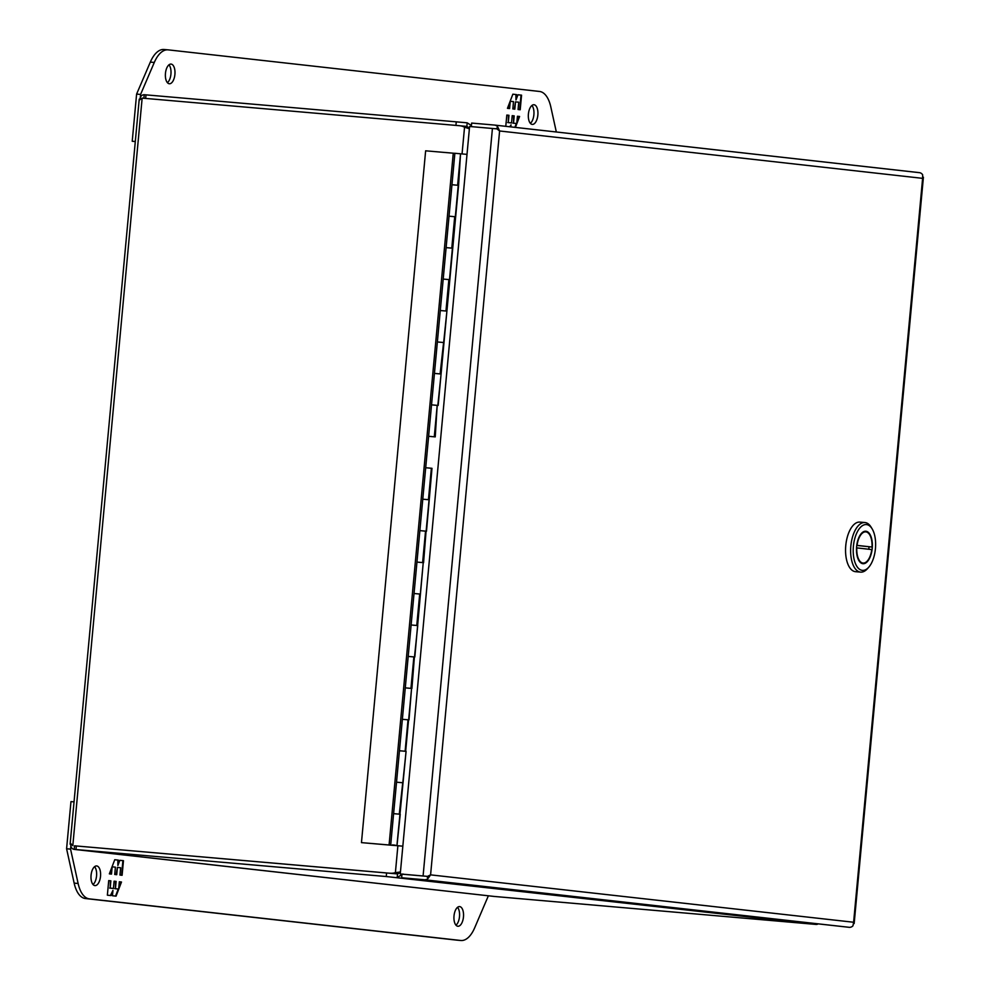 <?xml version="1.0" encoding="UTF-8"?>
<svg xmlns="http://www.w3.org/2000/svg" width="990" height="990" viewBox="0 0 990 990"><rect width="100%" height="100%" fill="white"/><g stroke="black" fill="none" stroke-linecap="round" stroke-linejoin="round"><path stroke-width="1.49" d="M396.916 845.658L402.831 846.19M401.024 750.927L399.453 750.754L396.532 782.187L402.806 782.768L406.073 751.373L396.916 845.683M454.868 153.339L425.638 150.814L361.461 842.626L396.99 845.658L400.232 814.263M402.2 782.694L396.532 782.199L393.612 813.644L399.279 814.151L402.732 782.756M395.183 813.817L399.811 814.201M406.073 751.348L399.453 750.742L405.12 751.249L408.029 719.804L402.361 719.297L408.635 719.879M411.568 688.458L408.994 719.903L408.029 719.829M406.853 688.038L410.949 688.359L413.87 656.915L408.202 656.407L414.464 656.989M423.237 562.679L414.822 657.014L413.87 656.939M414.488 656.989L417.743 625.593M412.694 625.136L416.778 625.47L419.698 594.025L414.03 593.517L420.292 594.087M418.522 562.246L422.619 562.58L425.539 531.135L419.871 530.628L426.121 531.197L429.078 499.764M431.986 468.307L426.492 531.234L425.539 531.147M424.364 499.356L428.447 499.69L431.368 468.245L425.7 467.738L431.949 468.307M430.192 436.466L434.288 436.8L437.209 405.356L431.541 404.848L438.162 405.454L458.58 185.328L460.536 153.809M437.828 405.417L441.082 374.022M443.037 342.466L437.37 341.958L443.594 342.528L440.117 373.911L434.449 373.403L440.29 310.514L445.958 311.021L448.866 279.576L443.198 279.069L448.866 279.588M436.021 373.577L440.649 373.973M443.656 342.528L446.911 311.132M441.862 310.687L440.29 310.514L446.119 247.624L451.786 248.119L454.707 216.674L449.039 216.179L454.707 216.699M447.69 247.797L446.119 247.624L451.96 184.722L457.628 185.229L460.536 153.784L454.868 153.277L451.96 184.722L453.531 184.907M467.008 154.366L461.068 153.846M402.831 846.165L397.324 845.695M435.241 436.899L437.196 405.368M423.571 562.679L426.071 531.197M411.914 688.458L414.402 656.976M405.653 751.311L408.561 719.866M471.327 126.621L471.661 123.069L494.493 125.062A5.433 4.764 96.4 0 1 494.592 125.074A5.433 4.764 96.4 0 1 497.883 127.203L499.604 130.965A5.433 4.764 96.4 0 1 499.604 130.977L430.588 874.875A5.433 4.764 96.4 0 1 430.601 874.863L428.212 878.217A5.433 4.764 96.4 0 1 424.475 879.751L401.643 877.759L401.977 874.17L424.945 876.162M400.257 873.972L427.532 876.373L430.588 874.863L853.615 922.247A5.433 4.764 -83.6 0 0 853.615 922.235L922.618 178.361A5.433 4.764 -83.6 0 0 922.618 178.349L499.604 130.977L496.869 128.861L469.594 126.473L400.257 873.972L424.809 876.162M401.643 877.759L849.247 927.321A5.433 4.764 -83.6 0 0 852.972 925.798L853.615 922.259L854.16 923.583L923.41 177.185L922.63 178.349L922.643 174.785A5.433 4.764 -83.6 0 0 919.363 172.644A5.433 4.764 -83.6 0 0 919.252 172.644L494.691 125.087M427.532 876.373L426.628 876.311L428.212 878.217M497.883 127.203L496.002 128.787M165.454 73.384A9.875 4.752 -85 0 1 171.035 64.09A9.875 4.752 -85 0 1 174.908 74.448A9.875 4.752 -85 0 1 169.327 83.754A9.875 4.752 -85 0 1 165.454 73.384M167.421 82.677A9.875 4.752 95 0 0 170.936 74.102A9.875 4.752 95 0 0 168.968 64.82M528.4 114.048A9.875 4.752 -85 0 1 533.981 104.742A9.875 4.752 -85 0 1 537.855 115.1A9.875 4.752 -85 0 1 532.274 124.406A9.875 4.752 -85 0 1 528.4 114.048M530.368 123.329A9.875 4.752 95 0 0 533.882 114.753A9.875 4.752 95 0 0 531.927 105.472M135.296 141.595L132.227 141.248L136.608 94.087L150.319 62.11A31.581 15.209 -85 0 1 164.018 49.5A31.581 15.209 -85 0 1 164.192 49.512L167.805 49.834M136.608 94.087L140.58 94.434L154.292 62.457A31.581 15.209 -85 0 1 167.991 49.847A31.581 15.209 -85 0 1 168.164 49.859L539.525 91.464A31.581 15.209 -85 0 1 550.799 106.871L556.331 131.992M140.295 97.453L140.58 94.434M132.227 141.248L135.308 141.52M520.208 109.754L521.557 95.164L517.968 94.768L515.988 99.941L516.483 94.594L512.857 94.186L507.449 108.331L509.59 108.566L510.271 101.277L513.501 101.636L512.832 108.937L514.825 109.16L515.505 101.859L518.735 102.218L518.067 109.519L520.208 109.754M515.406 127.401L519.589 116.486L517.436 116.251L516.755 123.54L513.525 123.181L514.206 115.88L512.201 115.657L511.533 122.958L508.291 122.599L508.971 115.298L506.818 115.063L505.779 126.324M510.296 126.831L511.038 124.876L510.852 126.893M517.956 94.78L521.557 95.164M521.012 95.114L519.663 109.692M514.28 109.098L515.505 101.859M509.578 102.762L509.046 108.504M512.845 94.199L516.483 94.594M515.926 94.545L515.988 99.941M506.818 115.075L508.971 115.298M508.414 115.248L508.291 122.599M507.734 122.55L511.533 122.958M512.201 115.669L514.206 115.88M513.649 115.83L513.525 123.181M512.968 123.131L516.755 123.54M517.436 116.263L519.589 116.486M519.032 116.436L516.904 122.005M516.335 123.502L514.862 127.339M509.751 126.77L511.038 124.876M463.469 916.963A9.875 4.752 -85 0 1 457.887 926.256A9.875 4.752 -85 0 1 454.014 915.899A9.875 4.752 -85 0 1 459.595 906.593A9.875 4.752 -85 0 1 463.469 916.963M455.982 925.18A9.875 4.752 95 0 0 459.496 916.616A9.875 4.752 95 0 0 457.541 907.323M100.522 876.298A9.875 4.752 -85 0 1 94.941 885.605A9.875 4.752 -85 0 1 91.068 875.247A9.875 4.752 -85 0 1 96.649 865.941A9.875 4.752 -85 0 1 100.522 876.298M93.035 884.528A9.875 4.752 95 0 0 96.55 875.952A9.875 4.752 95 0 0 94.582 866.671M457.157 940.166A31.581 15.209 -85 0 1 456.972 940.154A31.581 15.209 -85 0 1 456.786 940.141L85.437 898.536A31.581 15.209 -85 0 1 74.151 883.13L66.59 848.777L70.971 801.603L74.04 801.875M488.367 895.802L474.643 927.89A31.581 15.209 -85 0 1 460.944 940.5A31.581 15.209 -85 0 1 460.758 940.488L89.409 898.883A31.581 15.209 -85 0 1 78.123 883.476L70.562 849.123L66.59 848.777M70.562 849.123L70.847 846.066M108.714 880.593L107.366 895.183L110.967 895.579L112.947 890.406L112.452 895.752L116.078 896.148L121.485 882.016L119.332 881.781L118.664 889.07L115.422 888.711L116.102 881.409L114.098 881.187L113.429 888.488L110.187 888.129L110.868 880.828L108.714 880.593L110.868 880.828M122.104 875.284L123.465 860.694L119.864 860.298L117.884 865.47L118.379 860.124L114.753 859.716L109.346 873.861L111.486 874.096L112.167 866.807L115.409 867.166L114.729 874.467L116.721 874.69L117.402 867.389L120.632 867.747L119.963 875.049L122.104 875.284M110.311 880.778L110.187 888.129M109.642 888.08L113.429 888.488M114.098 881.199L116.102 881.409M115.545 881.372L115.422 888.711M114.865 888.661L118.664 889.07M119.332 881.793L121.485 882.016M120.928 881.966L118.8 887.535M118.231 889.032L115.533 896.099M110.422 895.517L112.947 890.406M119.852 860.31L123.465 860.694M122.908 860.644L121.56 875.222M116.177 874.628L117.402 867.389M111.474 868.292L110.942 874.034M114.741 859.741L118.379 860.124M117.822 860.075L117.884 865.47M75.661 845.905L74.522 845.819M145.666 98.418L146 94.867L456.254 121.844L467.193 122.822L466.859 126.398L460.796 125.854M386.583 872.945L386.249 876.534L816.181 924.437L494.196 896.445L74.213 849.408L74.535 845.819L397.522 873.923L400.022 872.796A17.746 8.304 -68 0 1 400.418 872.24M461.154 125.903A17.746 15.555 96.4 0 1 461.489 125.94A17.746 15.555 96.4 0 1 466.265 127.388L466.785 127.772M397.114 872.834L395.394 872.635L398.302 872.277L397.114 872.834A17.746 15.555 96.4 0 1 391.805 873.403L391.013 873.341M146 94.867L144.218 94.718L143.884 98.27M466.859 126.398L469.124 127.982A17.746 8.205 -102 0 0 469.396 128.601M402.979 873.984L397.188 877.511L397.522 873.923M386.249 876.534L75.983 849.544L76.317 845.967M494.196 896.445L75.983 849.544M74.213 849.408C71.651 848.863 70.525 846.957 70.835 843.678L72.815 845.621L142.152 98.121L459.434 125.705A17.746 15.555 96.4 0 1 459.768 125.742A17.746 15.555 96.4 0 1 464.545 127.19L466.265 127.388M74.535 845.819L391.805 873.403M397.881 845.769L395.394 872.635A17.746 15.555 96.4 0 1 390.085 873.217M467.193 122.822L471.426 125.52M142.152 98.121L139.85 99.817C140.147 96.525 141.595 94.817 144.218 94.718M816.181 924.437L817.369 924.326M398.302 872.277L400.443 871.93M469.384 128.811L464.545 127.19L462.058 153.933M455.326 216.748L458.246 185.316L451.96 184.722M452.319 248.181L446.119 247.624M446.49 311.07L440.29 310.514M434.82 436.862L428.621 436.293L434.449 373.403M428.979 499.752L422.779 499.183L428.621 436.293M414.043 593.517L422.779 499.183M423.151 562.642L416.951 562.072M417.322 625.532L411.122 624.962L414.03 593.517M411.481 688.421L405.281 687.852L411.122 624.962M453.259 153.215L389.082 845.027L396.99 845.658M389.082 845.027L361.461 842.626M859.988 522.114A24.886 11.991 95 0 0 859.852 522.101A24.886 11.991 95 0 0 845.757 545.7A24.886 11.991 95 0 0 855.397 571.663A24.886 11.991 95 0 0 855.533 571.688A24.886 11.991 95 0 0 855.682 571.688M868.824 567.134L867.525 568.607A24.886 11.991 -85 0 1 860.607 572.121A24.886 11.991 -85 0 1 860.471 572.109A24.886 11.991 -85 0 1 850.831 546.146A24.886 11.991 -85 0 1 864.913 522.534A24.886 11.991 -85 0 1 865.062 522.547A24.886 11.991 -85 0 1 871.126 527.187L872.153 528.87A22.993 11.076 -85 0 1 868.824 567.134A22.993 11.076 -85 0 1 862.29 570.364A22.993 11.076 -85 0 1 853.405 546.245A22.993 11.076 -85 0 1 866.547 524.576A22.993 11.076 -85 0 1 872.153 528.87M862.909 563.694A16.298 7.846 95 0 0 863.008 563.706A16.298 7.846 95 0 0 872.227 548.25A16.298 7.846 95 0 0 865.928 531.246A16.298 7.846 95 0 0 865.829 531.234A16.298 7.846 95 0 0 856.61 546.703A16.298 7.846 95 0 0 862.909 563.694M868.787 549.24A16.298 7.846 95 0 0 869.01 546.789M856.758 545.354L857.055 545.379A15.667 7.549 -85 0 1 865.78 531.865A15.667 7.549 -85 0 1 865.866 531.878A15.667 7.549 -85 0 1 872.017 547.049L856.746 545.428M872.017 547.049L857.055 545.379M860.904 562.889L863.057 563.075A15.667 7.549 -85 0 0 871.782 549.574L856.523 547.866M863.057 563.075A15.667 7.549 -85 0 1 856.82 547.891M424.475 879.751L849.247 927.321M492.426 128.453L423.089 875.964M150.319 62.11L154.292 62.457M74.151 883.13L78.123 883.476M85.437 898.536L89.409 898.883M456.786 940.141L460.758 940.488M456.254 121.844L455.932 125.408M393.315 845.312L394.367 845.435L393.315 845.312M399.453 750.754L405.281 687.852M494.592 125.074L919.363 172.644M167.991 49.847L164.018 49.5M460.944 940.5L456.972 940.154M459.768 125.742L461.489 125.94M70.117 844.173L139.231 99.149M392.461 844.928L395.282 845.188M390.691 845.076L393.612 813.632M449.497 279.638L452.405 248.205M420.329 594.099L423.237 562.654M408.66 719.879L411.568 688.434M859.852 522.101L864.913 522.534M855.533 571.688L860.607 572.121M863.614 531.679L865.78 531.865"/></g></svg>
